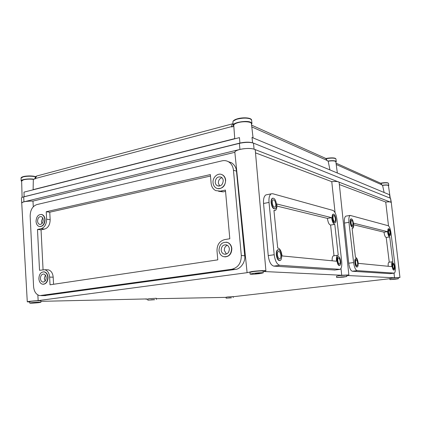 <?xml version="1.0" encoding="UTF-8"?>
<svg xmlns="http://www.w3.org/2000/svg" width="421" height="421" viewBox="0 0 421 421"><rect width="100%" height="100%" fill="white"/><g stroke="black" fill="none" stroke-linecap="round" stroke-linejoin="round"><path stroke-width="0.63" d="M229.361 248.853C229.108 252.774 227.324 254.526 223.998 254.1C222.372 253.442 221.435 252.121 221.183 250.137C221.446 246.18 223.262 244.443 226.624 244.927C228.198 245.596 229.113 246.906 229.361 248.853M226.435 254.052L224.33 250.442C224.267 247.916 225.261 246.196 227.314 245.269M218.978 250.484C219.388 244.359 222.199 241.68 227.414 242.449C229.829 243.491 231.224 245.506 231.608 248.501C231.229 254.547 228.477 257.252 223.351 256.621C220.825 255.615 219.367 253.568 218.978 250.484M224.772 256.899C229.319 256.636 231.671 253.842 231.834 248.527C231.45 245.532 230.05 243.517 227.64 242.475L226.245 242.154M46.184 277.592C46.031 280.533 44.905 282.017 42.805 282.038C41.416 281.638 40.627 280.46 40.437 278.492C40.59 275.534 41.726 274.06 43.842 274.055C45.215 274.46 45.994 275.639 46.184 277.592M45.131 281.06L44.294 278.56L45.363 275.097M38.879 278.734C39.121 274.166 40.879 271.882 44.158 271.887C46.268 272.519 47.468 274.334 47.762 277.344C47.531 281.891 45.794 284.18 42.553 284.222C40.395 283.612 39.174 281.781 38.879 278.734M43.252 284.275C46.278 283.907 47.873 281.596 48.041 277.35C47.741 274.345 46.542 272.524 44.437 271.892L43.737 271.829M43.231 219.873C43.021 222.983 41.811 224.482 39.6 224.372C38.4 223.93 37.722 222.841 37.569 221.109C37.785 217.983 39.006 216.489 41.226 216.62C42.41 217.068 43.079 218.152 43.231 219.873M41.974 223.588L41.4 221.557L42.674 217.852M36.038 221.441C36.369 216.615 38.258 214.305 41.7 214.515C43.521 215.205 44.552 216.878 44.789 219.53C44.463 224.34 42.6 226.661 39.185 226.493C37.322 225.814 36.274 224.13 36.038 221.441M39.837 226.603C43.074 226.44 44.815 224.093 45.063 219.562C44.826 216.915 43.795 215.242 41.974 214.547L41.326 214.426M223.23 180.546C222.825 184.793 220.872 186.535 217.368 185.761C216.115 185.077 215.399 183.924 215.215 182.298C215.631 178.02 217.604 176.294 221.141 177.12C222.351 177.815 223.046 178.957 223.23 180.546M219.709 186.024L218.362 183.135C218.352 180.314 219.546 178.499 221.935 177.694M213.047 182.772C212.368 177.325 218.083 172.31 222.235 174.789C224.083 175.857 225.151 177.62 225.435 180.067C226.119 185.482 220.509 190.45 216.399 188.145C214.452 187.087 213.336 185.298 213.047 182.772M217.552 188.555C222.577 188.866 225.282 186.061 225.661 180.125C225.377 177.683 224.309 175.925 222.456 174.852L221.335 174.41M394.23 266.525L393.903 268.94C393.409 268.924 393.025 268.072 392.756 266.382L393.082 263.967C393.582 263.988 393.961 264.841 394.23 266.525M392.43 266.351C392.23 264.393 392.388 263.236 392.898 262.867C393.614 262.893 394.167 264.125 394.556 266.561C394.751 268.514 394.598 269.677 394.082 270.05C393.367 270.019 392.814 268.787 392.43 266.351M392.782 262.878L392.625 262.899C392.114 263.267 391.956 264.43 392.151 266.382C392.54 268.819 393.093 270.056 393.809 270.082L393.924 270.066M357.618 262.899C357.761 264.441 357.592 265.372 357.119 265.693C356.434 265.709 355.934 264.709 355.613 262.704C355.477 261.162 355.64 260.231 356.113 259.91C356.798 259.899 357.303 260.894 357.618 262.899M355.161 262.657C354.961 260.431 355.203 259.089 355.887 258.626C356.876 258.61 357.603 260.052 358.06 262.946C358.266 265.167 358.024 266.514 357.334 266.982C356.35 267.003 355.624 265.562 355.161 262.657M355.829 258.636L355.577 258.668C354.892 259.131 354.65 260.473 354.85 262.699C355.313 265.598 356.04 267.04 357.024 267.019L357.082 267.014M353.008 223.204L352.551 225.803C351.845 225.809 351.319 224.777 350.982 222.698L351.435 220.104C352.145 220.094 352.666 221.13 353.008 223.204M350.525 222.583C350.335 220.52 350.556 219.267 351.188 218.836C352.209 218.825 352.961 220.32 353.451 223.314C353.645 225.382 353.424 226.635 352.793 227.072C351.772 227.082 351.019 225.588 350.525 222.583M351.125 218.846L350.877 218.888C350.246 219.32 350.025 220.567 350.219 222.635C350.709 225.635 351.467 227.13 352.482 227.119L352.545 227.108M390.009 232.429L389.709 234.697C389.199 234.676 388.804 233.792 388.52 232.055L388.825 229.787C389.336 229.813 389.73 230.692 390.009 232.429M388.188 231.971C387.999 230.134 388.146 229.045 388.625 228.698C389.362 228.735 389.935 230.008 390.341 232.508C390.53 234.344 390.383 235.439 389.899 235.792C389.167 235.755 388.594 234.481 388.188 231.971M388.504 228.719L388.351 228.74C387.873 229.087 387.725 230.176 387.915 232.013C388.32 234.523 388.893 235.797 389.63 235.834L389.746 235.813M352.088 228.335L352.724 228.387C353.556 227.814 353.845 226.177 353.593 223.472L353.551 223.156L387.546 231.655C388.02 234.923 388.751 236.691 389.735 236.949L392.809 261.82L392.44 261.799C391.74 262.325 391.551 263.935 391.856 266.63L358.229 263.351L358.192 263.03C357.629 259.399 356.713 257.51 355.45 257.352L352.088 228.335M277.465 254.963C277.907 257.689 278.728 258.989 279.923 258.857C280.686 258.378 280.996 257.189 280.86 255.294C280.423 252.574 279.602 251.279 278.402 251.405C277.649 251.884 277.334 253.068 277.465 254.963M281.607 255.373C280.97 251.437 279.786 249.569 278.055 249.753C276.965 250.442 276.513 252.153 276.702 254.884C277.344 258.831 278.523 260.71 280.249 260.515C281.349 259.82 281.802 258.105 281.607 255.373M278.155 249.716L277.676 249.811C276.581 250.5 276.134 252.211 276.323 254.942C276.929 258.762 278.076 260.657 279.765 260.61M337.837 260.941C338.184 263.109 338.752 264.178 339.537 264.141C340.073 263.783 340.268 262.793 340.131 261.167C339.784 259.004 339.215 257.941 338.431 257.973C337.895 258.326 337.7 259.315 337.837 260.941M340.631 261.22C340.136 258.094 339.315 256.557 338.179 256.605C337.41 257.115 337.126 258.541 337.321 260.888C337.826 264.025 338.642 265.562 339.773 265.514C340.552 264.998 340.836 263.567 340.631 261.22M337.853 256.647L338.179 256.605L337.853 256.647C337.079 257.157 336.795 258.583 336.995 260.936C337.495 264.067 338.316 265.609 339.447 265.556L339.447 265.556M333.048 218.225C333.416 220.472 334.011 221.583 334.821 221.551C335.311 221.22 335.49 220.304 335.358 218.804C334.99 216.562 334.4 215.452 333.585 215.478C333.095 215.81 332.916 216.726 333.048 218.225M335.869 218.931C335.337 215.694 334.479 214.094 333.306 214.131C332.595 214.61 332.337 215.931 332.527 218.099C333.064 221.346 333.916 222.946 335.09 222.904C335.8 222.425 336.058 221.099 335.869 218.931M333.279 214.136L332.979 214.189C332.274 214.663 332.016 215.984 332.206 218.152C332.737 221.399 333.595 222.998 334.769 222.956L334.79 222.956M272.298 203.08C272.782 205.932 273.639 207.295 274.881 207.164C275.56 206.722 275.834 205.643 275.708 203.932C275.223 201.08 274.36 199.722 273.118 199.854C272.445 200.296 272.171 201.37 272.298 203.08M276.455 204.117C275.76 200.007 274.513 198.044 272.713 198.228C271.74 198.865 271.345 200.417 271.529 202.89C272.229 207.011 273.471 208.979 275.26 208.79C276.244 208.148 276.644 206.59 276.455 204.117M272.803 198.191L272.34 198.302C271.366 198.938 270.971 200.491 271.15 202.959C271.819 206.979 273.04 208.958 274.802 208.895M281.975 255.5L282.007 255.915L336.521 261.231C336.184 257.989 336.547 256.005 337.6 255.279L338.263 255.294L334.784 224.372C333.258 223.983 332.216 221.751 331.648 217.678L276.781 203.964L276.829 204.374C277.076 207.606 276.555 209.647 275.266 210.484L273.95 210.453L277.707 248.048C279.839 248.311 281.26 250.795 281.975 255.5M340.963 276.981L343.957 276.792L340.963 276.981M343.562 277.086L346.841 276.502L336.679 277.513L343.562 277.086M346.841 276.502L346.688 275.166L339.768 275.587L336.532 276.176L336.679 277.513M150.976 299.805L153.97 299.62L150.976 299.805M154.712 299.71L147.813 300.141L154.712 299.71M156.401 299.41L156.317 298.273L149.397 298.694L147.729 298.999L147.813 300.141M393.609 279.165L395.935 279.002L393.609 279.165M395.308 279.234L398.298 278.76L389.967 279.602L395.308 279.234M398.298 278.76L398.161 277.681L392.798 278.049L389.835 278.523L389.967 279.602M255.294 273.424L259.515 273.213L255.294 273.424M259.768 273.613L263.251 272.861C262.146 272.566 258.894 272.729 253.495 273.35L250.069 274.092C251.184 274.387 254.421 274.229 259.768 273.613M263.251 272.861L263.083 271.108C261.978 270.792 258.726 270.95 253.326 271.582L249.906 272.334L250.069 274.092M33.575 302.72L37.779 302.494L33.575 302.72M39.437 302.573L40.937 302.257C41.169 301.983 34.375 302.341 31.222 302.778L29.754 303.088C29.559 303.362 36.306 303.004 39.437 302.573M40.937 302.257L40.863 300.831C41.1 300.547 34.306 300.899 31.154 301.336L29.686 301.657L29.754 303.088M228.882 297.873L231.203 297.715L228.882 297.873M231.471 297.805L226.124 298.173L231.471 297.805M233.208 297.531L233.123 296.584L227.761 296.947L226.045 297.226L226.124 298.173M394.014 273.171L394.551 277.786L399.95 277.497L398.187 277.86M339.358 184.53L385.731 202.043C389.109 201.743 390.951 201.838 391.262 202.333L399.95 277.497M385.731 202.043L388.504 225.888M389.862 278.707L233.139 296.726M29.702 301.968L27.281 301.831C28.302 301.41 31.922 301.004 38.148 300.62L247.164 272.671L251.958 271.519C257.868 270.703 266.156 270.308 265.904 270.84L263.672 271.508L341.72 275.25L348.867 274.945L346.72 275.45M33.28 206.764L32.985 201.08L234.844 152.307C234.871 151.265 236.581 150.313 239.965 149.439C246.327 147.813 255.442 148.345 255.279 150.292L265.904 270.84M229.813 238.754L224.603 239.617C219.515 241.07 216.978 244.811 217.004 250.848L217.789 259.862L50.025 284.801L49.625 277.097C49.225 273.045 47.605 270.587 44.763 269.729L39.521 270.298L37.485 229.461L41.084 228.708C44.663 227.456 46.51 224.293 46.62 219.225L46.236 211.731L210.358 174.578L211.121 183.303C211.51 186.735 213.031 189.166 215.689 190.592L220.294 191.145L225.43 190.071L229.813 238.754M222.051 160.838C224.325 160.322 226.456 160.622 228.445 161.738C231.334 163.516 233.002 166.342 233.45 170.216L241.307 255.473C241.322 263.03 238.154 267.624 231.792 269.256L39.732 295.626C36.117 294.653 34.064 291.621 33.575 286.517L30.165 216.078C30.291 210.042 32.491 206.222 36.764 204.611L222.051 160.838M38.148 300.62L37.853 294.937M228.293 161.653L231.455 162.727C234.465 164.727 236.144 167.532 236.481 171.152L244.701 255.773C245.727 261.751 240.544 269.235 235.307 269.429L44.389 295.605M147.745 299.205L145.887 299.152L146.713 298.936L40.89 301.341M348.956 222.32C348.609 218.51 349.014 216.205 350.177 215.41L388.188 225.719C389.436 226.451 390.367 228.803 390.967 232.776L395.172 266.682C395.54 270.287 395.245 272.434 394.293 273.124L357.213 270.629C355.529 270.045 354.324 267.361 353.603 262.572L348.956 222.32L344.462 223.056C344.141 219.367 344.578 217.068 345.783 216.152L346.241 216.073M346.725 275.492L394.551 277.786M389.914 273.655L352.288 271.24C350.593 270.629 349.404 267.951 348.714 263.209L344.462 223.056M336.937 219.33C336.205 214.4 334.884 211.431 332.969 210.426L272.65 193.718L271.213 193.844C269.424 195.012 268.693 197.875 269.024 202.427L274.203 254.731C275.113 260.978 276.981 264.499 279.807 265.304L340.094 269.335C341.531 268.377 342.062 265.73 341.684 261.399L336.937 219.33M226.056 297.368L156.349 298.715M266.898 194.697L265.867 194.902C264.004 196.254 263.236 199.112 263.551 203.475L268.235 255.6C269.103 261.778 270.961 265.288 273.803 266.119L334.837 270.019M255.51 152.86L331.769 181.667L335.069 212.694M340.989 268.403L341.72 275.25M331.769 181.667C336.216 181.283 338.668 181.498 339.126 182.319L348.867 274.945M27.281 301.831L21.734 203.033C22.655 201.748 26.407 201.096 32.985 201.08M21.745 203.206L21.687 203.027C21.692 202.596 22.445 202.191 23.939 201.822L239.938 149.434C245.769 148.218 250.484 148.129 254.079 149.171L391.272 202.433M21.687 203.027L21.455 198.08C21.46 197.633 22.213 197.217 23.702 196.839L239.37 143.356C245.19 142.119 249.9 142.045 253.495 143.129L390.546 198.302L391.298 202.327M334.021 255.773L330.596 225.056C329.054 224.672 328.001 222.451 327.438 218.394L276.902 206.069M327.438 218.394L331.648 217.678M330.596 225.056L334.784 224.372M332.153 260.804C332.027 258.078 332.432 256.431 333.364 255.868L333.779 255.81M353.687 224.793L384.015 232.187L387.546 231.655M384.015 232.187C384.484 235.45 385.22 237.207 386.215 237.465L389.714 236.955M386.215 237.465L389.257 262.199M389.099 262.22L388.893 262.246C388.267 262.651 388.036 263.993 388.199 266.272M53.556 284.275L53.183 277.171C52.778 273.14 51.162 270.698 48.326 269.845L46.815 269.798M43.063 269.708L41.047 229.824L37.485 229.461M41.047 229.824L44.631 229.077C48.204 227.835 50.046 224.693 50.157 219.651L49.762 212.205L46.236 211.731M49.762 212.205L210.484 176.041M218.61 191.308L223.193 191.86L225.545 191.371M234.76 138.804L233.755 125.39C233.802 124.358 235.271 123.432 238.165 122.616C243.612 121.08 251.453 121.701 251.416 123.627L253.063 137.888M22.513 197.207L239.912 143.066C245.027 141.972 249.221 141.888 252.495 142.819M22.102 197.391L21.645 180.962L23.576 179.793C26.523 179.114 29.775 178.962 33.333 179.33L33.112 189.666L234.75 138.614M381.884 184.914L382.584 185.366C386.052 184.956 388.004 185.03 388.441 185.593L390.246 198.18M327.143 160.606L328.175 161.18C332.653 160.633 335.211 160.822 335.847 161.753L337.342 172.999M233.471 126.458L231.545 126.616L231.587 126.958L233.829 126.363M24.139 196.602L23.986 192.129L239.449 137.62L239.912 143.066M252.611 142.845L252.005 137.451L389.536 194.744L390.009 198.086M384.126 192.492L382.584 185.366M329.959 169.926L328.175 161.18M33.333 179.33L35.201 178.836L36.616 176.046L37.137 175.904M336.216 164.511L381.868 184.845L381.058 183.488L380.079 182.967M34.822 178.936L35.227 178.536L231.545 126.616L232.371 123.832L232.876 123.7M251.795 126.91L327.106 160.454L326.154 158.791L324.996 158.175M33.875 179.188C28.912 178.404 20.824 179.493 21.176 180.888L21.655 181.467M388.483 185.877L388.778 185.482L388.515 185.224C387.436 184.856 385.383 184.866 382.352 185.266M335.911 162.211L336.258 161.622L335.753 161.117C334.174 160.548 331.548 160.522 327.87 161.043M251.516 124.453L251.942 123.479L250.779 122.295C246.617 120.09 232.434 122.585 233.213 125.347L233.818 126.221M23.939 201.822L23.702 196.839M391.014 202.085L390.546 198.302M254.079 149.171L253.495 143.129M239.938 149.434L239.37 143.356M334.411 270.072L339.594 269.419M273.803 266.119L279.807 265.304M268.235 255.6L274.203 254.731M263.551 203.475L269.024 202.427M389.704 273.676L394.045 273.166M352.288 271.24L357.213 270.629M348.714 263.209L353.603 262.572M236.481 171.152L233.45 170.216M244.701 255.773L241.307 255.473M235.307 269.429L231.792 269.256M45.689 295.589L41.305 295.647M53.183 277.171L49.625 277.097M44.631 229.077L41.084 228.708M50.157 219.651L46.62 219.225M223.193 191.86L220.294 191.145M35.68 176.694C32.217 175.431 24.592 176.036 23.355 176.609M35.559 176.836L34.506 176.583C30.565 175.978 26.76 176.083 23.097 176.899L21.05 178.162L21.176 180.888M388.194 183.109C386.283 182.53 383.815 182.551 380.784 183.172M380.642 183.193L380.763 183.172C385.468 182.425 388.057 182.504 388.515 183.398L388.257 183.135C386.883 182.709 384.431 182.782 380.91 183.361M335.5 158.57C334.406 157.37 327.938 157.97 326.038 158.506M325.833 158.543L326.001 158.506C332.301 157.554 335.626 157.743 335.963 159.064L335.458 158.554C333.458 157.891 330.338 157.954 326.101 158.743M325.986 158.522L251.595 125.137M250.811 119.159C248.558 117.122 239.965 117.891 237.749 118.733M232.908 122.053C232.876 120.759 234.455 119.653 237.655 118.733C243.427 117.122 251.626 117.696 251.626 120.18L250.458 118.975C247.159 117.812 242.864 117.838 237.57 119.048C234.486 119.938 232.929 120.938 232.908 122.053L233.213 125.347M237.618 118.764L233.513 120.89M225.698 254.247L223.998 254.1M43.531 282.044L42.805 282.038M44.158 271.887L44.437 271.892M40.274 224.446L39.6 224.372M41.7 214.515L41.974 214.547M218.746 186.119L217.368 185.761M392.898 262.867L392.625 262.899M355.887 258.626L355.577 258.668M351.188 218.836L350.877 218.888M388.625 228.698L388.351 228.74M352.109 228.482L352.403 228.44M279.512 258.915L279.923 258.857M278.055 249.753L277.676 249.811M333.306 214.131L332.979 214.189M274.497 207.237L274.881 207.164M272.713 198.228L272.34 198.302M273.982 210.721L274.539 210.621M247.09 272.592L234.844 152.307M265.867 194.902L271.213 193.844M333.364 255.868L337.6 255.279M345.783 216.152L350.177 215.41M388.893 262.246L392.44 261.799M231.455 162.727L228.445 161.738M48.326 269.845L44.763 269.729M381.968 185.093L380.805 183.293L336.037 163.143M233.06 123.674L36.616 176.046C35.653 176.441 35.059 177.33 34.843 178.709M325.854 158.559L327.259 160.775M21.05 178.162C20.982 177.588 21.708 177.078 23.234 176.62C27.739 175.683 31.896 175.699 35.701 176.667M388.778 185.482L388.515 183.398M336.258 161.622L335.963 159.064M251.942 123.479L251.626 120.18"/></g></svg>
